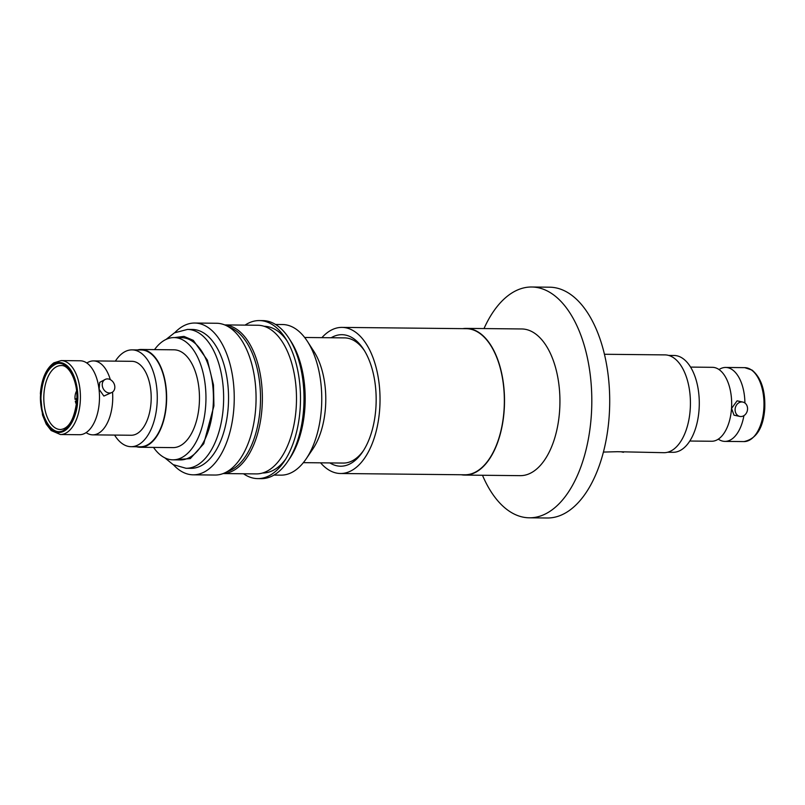 <?xml version="1.0" encoding="UTF-8"?>
<svg xmlns="http://www.w3.org/2000/svg" width="805" height="805" viewBox="0 0 805 805"><rect width="100%" height="100%" fill="white"/><g stroke="black" fill="none" stroke-linecap="round" stroke-linejoin="round"><path stroke-width="1.21" d="M742.874 402.077L737.098 400.83L731.574 408.417L733.999 415.169L739.785 416.416A7.336 6.178 -77.8 0 1 735.116 409.182A7.336 6.178 -77.8 0 1 742.874 402.077A7.336 6.178 -77.8 0 1 747.543 409.312A7.336 6.178 -77.8 0 1 739.785 416.416M743.911 415.652A36.97 19.632 90.6 0 1 724.913 441.392A36.97 19.632 90.6 0 1 718.312 439.148M689.794 441.029L711.66 441.251A36.97 19.632 -89.4 0 0 730.427 416.759A36.97 19.632 -89.4 0 0 731.514 408.487A36.97 19.632 -89.4 0 0 730.678 392.196A36.97 19.632 -89.4 0 0 712.425 367.322L690.559 367.09M60.405 434.519L79.474 434.71A36.97 19.632 -89.4 0 0 98.24 410.218A36.97 19.632 -89.4 0 0 99.327 401.947A36.97 19.632 -89.4 0 0 98.492 385.655A36.97 19.632 -89.4 0 0 80.238 360.781L61.17 360.58A36.97 19.632 90.6 0 1 80.259 401.755A36.97 19.632 90.6 0 1 60.405 434.519L51.158 430.524L46.207 424.104L42.514 415.008L40.401 393.434C41.639 378.793 46.127 368.589 53.865 362.844L61.17 360.58M112.539 392.085A36.97 19.632 90.6 0 1 112.579 402.087A36.97 19.632 90.6 0 1 92.726 434.851A36.97 19.632 90.6 0 1 86.125 432.617M54.408 364.906C65.94 357.138 79.594 379.698 77.008 401.393C75.408 416.376 71.031 425.966 63.857 430.152C52.325 437.92 38.67 415.37 41.256 393.675C42.856 378.682 47.233 369.093 54.408 364.906M603.428 452.068L617.365 451.706L663.964 452.692A48.904 25.961 -89.4 0 0 690.358 406.706A48.904 25.961 -89.4 0 0 667.778 355.206A48.904 25.961 -89.4 0 0 664.97 354.894L604.434 354.27M623.573 452.269L621.782 451.967M667.627 452.239L673.081 452.299A48.411 25.7 -89.4 0 0 699.082 409.393A48.411 25.7 -89.4 0 0 674.087 355.478L668.633 355.418M719.026 369.555A36.97 19.632 90.6 0 1 725.677 367.452A36.97 19.632 90.6 0 1 744.917 403.003M483.996 328.571A115.407 61.271 90.6 0 1 531.733 287.003A115.407 61.271 90.6 0 1 538.354 287.747A115.407 61.271 90.6 0 1 591.313 415.521A115.407 61.271 90.6 0 1 529.348 517.806A115.407 61.271 90.6 0 1 522.717 517.062A115.407 61.271 90.6 0 1 482.477 475.262M529.348 517.806L547.249 517.997A115.407 61.271 -89.4 0 0 609.546 409.483A115.407 61.271 -89.4 0 0 556.255 287.938A115.407 61.271 -89.4 0 0 549.634 287.194L531.733 287.003M462.835 328.641A73.356 38.942 90.6 0 1 466.316 328.39L521.751 328.963A73.356 38.942 90.6 0 1 525.957 329.436A73.356 38.942 90.6 0 1 559.616 410.651A73.356 38.942 90.6 0 1 520.231 475.654L464.807 475.081A73.356 38.942 90.6 0 1 461.325 474.759M466.316 328.39A73.356 38.942 90.6 0 1 470.533 328.863A73.356 38.942 90.6 0 1 504.403 406.112A73.356 38.942 90.6 0 1 464.807 475.081M340.495 473.501L464.807 474.789A73.064 38.791 -89.4 0 0 504.041 410.037A73.064 38.791 -89.4 0 0 466.316 328.682L342.004 327.394A73.064 38.791 90.6 0 1 379.719 408.759A73.064 38.791 90.6 0 1 340.495 473.501A73.064 38.791 90.6 0 1 320.591 462.835M321.889 337.657A73.064 38.791 90.6 0 1 342.004 327.394M303.354 462.654L343.282 463.066A62.599 33.236 -89.4 0 0 363.417 450.669M329.889 462.925A65.769 34.917 -89.4 0 0 362.592 451.937A65.769 34.917 -89.4 0 0 375.885 407.924A65.769 34.917 -89.4 0 0 363.649 349.42A65.769 34.917 -89.4 0 0 331.177 337.748M364.454 350.698A62.599 33.236 -89.4 0 0 348.173 338.291A62.599 33.236 -89.4 0 0 344.58 337.889L304.652 337.476M275.541 324.455L282.555 324.526A75.308 39.978 90.6 0 1 286.872 325.019A75.308 39.978 90.6 0 1 307.43 341.401A75.308 39.978 90.6 0 1 321.437 408.397A75.308 39.978 90.6 0 1 306.212 458.79A75.308 39.978 90.6 0 1 280.995 475.141L273.982 475.071M307.43 341.401L313.87 351.372A62.599 33.236 90.6 0 1 325.512 407.058A62.599 33.236 90.6 0 1 312.863 448.949L306.212 458.79M245.062 325.119A79.021 41.951 90.6 0 1 259.351 320.571L262.873 320.611A79.021 41.951 90.6 0 1 267.401 321.125A79.021 41.951 90.6 0 1 288.975 338.311A79.021 41.951 90.6 0 1 303.666 408.618A79.021 41.951 90.6 0 1 287.697 461.496A79.021 41.951 90.6 0 1 261.233 478.653L257.721 478.613A79.021 41.951 90.6 0 1 253.183 478.1A79.021 41.951 90.6 0 1 243.523 473.773M288.975 338.311L290.857 341.229A75.308 39.978 90.6 0 1 304.864 408.226A75.308 39.978 90.6 0 1 289.639 458.619L287.697 461.496M259.351 320.571A79.021 41.951 90.6 0 1 263.889 321.084A79.021 41.951 90.6 0 1 285.453 338.281A79.021 41.951 90.6 0 1 300.154 408.578A79.021 41.951 90.6 0 1 284.185 461.456A79.021 41.951 90.6 0 1 257.721 478.613M262.651 472.998A73.356 38.942 -89.4 0 0 285.664 459.152M286.892 340.606A73.356 38.942 -89.4 0 0 268.307 326.77A73.356 38.942 -89.4 0 0 264.161 326.297M224.676 324.908L257.791 325.25A74.332 39.465 90.6 0 1 262.058 325.733A74.332 39.465 90.6 0 1 296.17 408.024A74.332 39.465 90.6 0 1 256.252 473.904L223.146 473.561M224.746 324.938A74.332 39.465 90.6 0 1 227.936 325.381A74.332 39.465 90.6 0 1 262.048 407.672A74.332 39.465 90.6 0 1 223.216 473.541M228.64 326.9A73.356 38.942 90.6 0 1 260.206 407.551A73.356 38.942 90.6 0 1 227.141 471.65M174.786 332.666A75.891 40.29 90.6 0 1 194.73 323.036A75.891 40.29 90.6 0 1 199.087 323.529A75.891 40.29 90.6 0 1 234.134 403.456A75.891 40.29 90.6 0 1 193.16 474.819A75.891 40.29 90.6 0 1 188.803 474.326A75.891 40.29 90.6 0 1 173.427 464.777M194.73 323.036L216.555 323.258A75.891 40.29 90.6 0 1 220.912 323.751A75.891 40.29 90.6 0 1 255.96 403.677A75.891 40.29 90.6 0 1 214.985 475.041L193.16 474.819M187.484 329.416L192.395 329.466A69.441 36.869 90.6 0 1 196.38 329.919A69.441 36.869 90.6 0 1 228.449 403.043A69.441 36.869 90.6 0 1 190.956 468.339L186.046 468.289A69.441 36.869 90.6 0 0 223.337 406.746A69.441 36.869 90.6 0 0 191.469 329.869A69.441 36.869 90.6 0 0 187.484 329.416L174.444 332.857L166.072 339.418M154.54 349.612A61.13 32.452 90.6 0 1 174.132 337.587L181.598 337.667A61.13 32.452 90.6 0 1 185.1 338.06A61.13 32.452 90.6 0 1 213.335 402.44A61.13 32.452 90.6 0 1 180.33 459.917L172.874 459.836A61.13 32.452 90.6 0 1 169.362 459.444A61.13 32.452 90.6 0 1 153.524 447.409M174.132 337.587A61.13 32.452 90.6 0 1 177.643 337.989A61.13 32.452 90.6 0 1 205.869 402.359A61.13 32.452 90.6 0 1 172.874 459.836M140.181 447.278L172.995 447.61A48.904 25.961 -89.4 0 0 199.399 401.635A48.904 25.961 -89.4 0 0 176.818 350.135A48.904 25.961 -89.4 0 0 174.011 349.813L141.187 349.481A48.904 25.961 90.6 0 1 143.994 349.793A48.904 25.961 90.6 0 1 166.575 401.293A48.904 25.961 90.6 0 1 140.181 447.278A48.904 25.961 90.6 0 1 137.373 446.956A48.904 25.961 90.6 0 1 136.518 446.745M137.524 349.923A48.904 25.961 90.6 0 1 141.187 349.481M131.064 446.695L140.181 446.785A48.411 25.7 -89.4 0 0 166.182 403.879A48.411 25.7 -89.4 0 0 141.187 349.964L132.07 349.873A48.411 25.7 90.6 0 1 157.066 403.788A48.411 25.7 90.6 0 1 131.064 446.695A48.411 25.7 90.6 0 1 114.592 435.082M115.357 361.143A48.411 25.7 90.6 0 1 132.07 349.873M86.839 363.015A36.97 19.632 90.6 0 1 93.491 360.912L131.95 361.314A36.97 19.632 90.6 0 1 151.038 402.48A36.97 19.632 90.6 0 1 131.185 435.253L92.726 434.851M93.491 360.912A36.97 19.632 90.6 0 1 110.315 379.638M109.55 393.011A7.336 5.967 -118.3 0 1 102.668 387.366A7.336 5.967 -118.3 0 1 105.063 379.497A7.336 5.967 -118.3 0 1 107.508 378.903A7.336 5.967 -118.3 0 1 114.401 384.549A7.336 5.967 -118.3 0 1 112.006 392.417A7.336 5.967 -118.3 0 1 109.55 393.011M105.063 379.497L99.709 382.375L99.106 389.298L103.875 396.06L112.006 392.417M76.817 399.34L75.036 399.33L76.837 398.354M75.036 399.33A9.197 4.88 90.6 0 1 76.556 391.049M76.767 400.417L75.308 401.202A9.197 4.88 90.6 0 0 76.425 404.372M763.824 408.819A36.97 19.632 -89.4 0 0 744.746 367.654L752.001 370.059C761.208 377.686 765.464 390.576 764.75 408.729C763.301 427.988 756.378 438.946 743.981 441.583A36.97 19.632 -89.4 0 0 763.824 408.819M174.444 337.597L183.973 336.389L193.301 340.354L207.398 360.167L213.476 384.921L213.929 405.911L203.746 443.746L190.292 458.609L173.176 459.846M40.693 393.554C40.642 383.22 47.827 360.278 61.502 362.743C75.117 366.164 79.011 391.502 77.572 401.514C77.622 411.848 70.438 434.791 56.763 432.315C43.148 428.894 39.254 403.567 40.693 393.554M43.943 393.917A31.979 16.975 90.6 0 1 61.12 365.571C69.2 364.524 78.477 382.476 76.716 401.272C74.332 419.264 68.908 428.683 60.456 429.528A31.979 16.975 90.6 0 1 43.943 393.917M725.677 367.452L744.746 367.654M164.844 457.854L173.156 464.626L186.046 468.289M724.913 441.392L743.981 441.583"/></g></svg>
